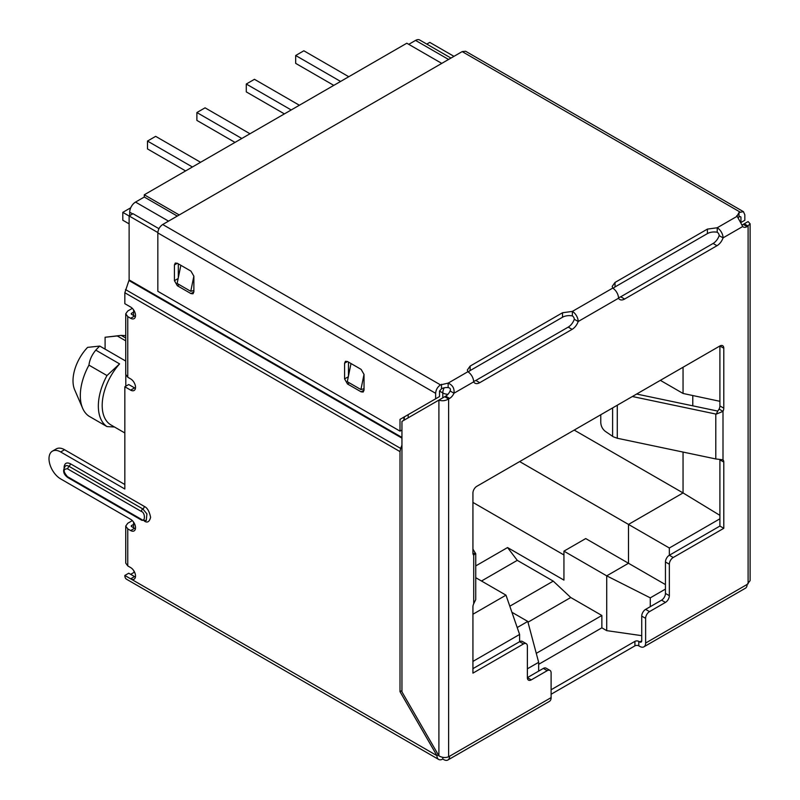 <?xml version="1.0" encoding="UTF-8"?>
<svg xmlns="http://www.w3.org/2000/svg" width="800" height="800" viewBox="0 0 800 800"><rect width="100%" height="100%" fill="white"/><g stroke="black" fill="none" stroke-linecap="round" stroke-linejoin="round"><path stroke-width="1.2" d="M536.28 653.34L601.86 615.48L601.86 627.83L606.72 630.64L641.73 635.66M601.86 627.83L538.66 664.32M134.8 572.63A8.25 4.76 -60 0 1 133.73 570.62M133.59 522.13L133.59 527.75M133.59 309.87L133.59 315.48M125.81 374.98L125.81 386.21M719.9 459.94L719.9 526.06L669.34 555.25L669.34 548L719.9 518.81M650.28 606.67L650.28 597.85L665.45 589.09M527.38 668.81L538.66 662.3L538.66 671.12M472.93 661.4L519.6 634.45L519.6 641.7L472.93 668.65M527.98 622.21L570.75 597.51L601.86 615.48M472.93 502.42L563.94 554.96M606.72 630.64L606.72 575.85L563.94 551.15L563.94 580.11L507.55 547.55L475.74 565.92M132.67 213.9L129.7 212.19L129.7 215.62M105.1 349.15L105.1 337.26L117.28 335.97A42.63 24.61 -60 0 1 119.69 335.55A42.63 24.61 -60 0 1 121.27 335.43L125.74 335.6M117.28 335.97L125.74 340.85M719.9 515.35L683.05 492.93L628.5 524.42L669.34 548M519.66 461.58L628.5 524.42L628.5 563.27L585.72 538.57L563.94 551.15M665.45 584.6L628.5 563.27L606.72 575.85L650.28 597.85M472.93 614.24L505.99 595.16L519.6 634.45M683.05 367.25L683.05 393.46L719.9 401.31M692.78 395.53L692.78 405.83M683.05 452.08L683.05 492.93L574.21 430.09M509.82 606.2L553.25 581.12L570.75 597.51M450.98 58.07L419.69 40A8.25 4.76 120 0 0 415.56 40.41L448.57 59.46M408.76 44.34L415.56 40.41M505.99 595.16L475.74 577.69M517.21 627.53L527.77 621.43L511.92 612.28M507.55 547.55L517.27 560.35L481.49 581.01M517.27 560.35L553.25 581.12M129.7 212.19A8.25 4.76 -60 0 1 135.53 202.08L144.29 197.03L144.29 194.78L179.23 214.96M105.1 337.26L119.69 335.55M119.59 363.88L106.99 375.55L88.95 365.14C89.59 359.86 91.87 354.86 95.79 350.14L119.59 363.88A42.63 24.61 120 0 0 111.01 424.98L124.84 432.97M125.74 361.06L99.78 346.07L87.6 347.37A33 19.05 120 0 0 74.67 389.79L82.62 408.23A46.07 26.6 120 0 0 88.95 416.17L106.99 426.59L114.5 427M95.79 350.14A42.63 24.61 -60 0 1 99.78 346.07M660.36 380.35L683.05 393.46M527.77 621.43L538.66 662.3M106.99 375.55A46.07 26.6 120 0 0 106.99 426.59M88.95 365.14A46.07 26.6 120 0 0 82.62 408.23M348.77 76.73L303.84 50.79L295.68 55.51L340.6 81.44M333.79 85.37L295.68 63.37L295.68 55.51M299.37 105.25L254.45 79.31L246.28 84.03L291.2 109.96M284.4 113.89L246.28 91.89L246.28 84.03M249.98 133.76L205.06 107.83L196.89 112.54L241.81 138.48M235 142.41L196.89 120.4L196.89 112.54M200.58 162.28L155.66 136.35L147.49 141.06L192.42 167M185.61 170.93L147.49 148.92L147.49 141.06M129.12 216.01L122.8 212.36L122.8 220.22L129.12 223.86M122.8 212.36L130.73 207.78M441.76 63.39L406.81 43.22L144.29 194.78M177.29 216.08L144.29 197.03M401.95 437.43L129.12 279.91L124.84 292.74L124.84 303.69L130.67 307.06A6.88 3.97 60 0 1 135.53 315.48A6.88 3.97 60 0 1 134.11 318.63A6.88 3.97 60 0 1 130.67 318.29L127.76 316.6L125.74 313.8L125.74 374.42L127.76 377.23L130.67 378.92A6.88 3.97 60 0 1 135.53 387.34A6.88 3.97 60 0 1 134.11 390.48A6.88 3.97 60 0 1 130.67 390.14L124.84 386.77L128.73 384.53L134.56 387.9A6.88 3.97 -120 0 0 135.45 388.32M124.84 484.52L64.55 449.72A16.5 9.53 60 0 0 56.3 448.9L52.42 451.14A16.5 9.53 60 0 0 49.89 464.37A16.5 9.53 60 0 0 60.67 478.91L130.67 519.33A6.88 3.97 60 0 1 135.53 527.75A6.88 3.97 60 0 1 134.11 530.89A6.88 3.97 60 0 1 130.67 530.55L127.76 528.87L125.74 526.06L127.76 523.25L132.33 520.62M125.74 526.06L125.74 563.11L127.76 565.92L130.67 567.6A6.88 3.97 60 0 1 135.53 576.02A6.88 3.97 60 0 1 134.11 579.17A6.88 3.97 60 0 1 130.67 578.83L124.84 575.46A8.25 4.76 120 0 0 126.55 579.24L438.66 759.44A8.25 4.76 120 0 0 442.79 759.03L442.79 757.36M134.4 572.19L130.67 574.34M551.11 689.76L634.92 641.37A2.75 1.59 180 0 1 638.81 641.37L639.78 641.93L641.73 640.81A2.75 1.59 60 0 1 641.16 642.06A2.75 1.59 60 0 1 639.78 641.93M669.34 595.67L669.34 564.23A5.5 3.18 -60 0 1 673.23 557.5L669.34 555.25A5.5 3.18 120 0 0 665.45 561.99L665.45 593.43L669.34 595.67A5.5 3.18 -60 0 1 665.45 602.41L649.51 611.61A5.5 3.18 120 0 0 645.62 618.35L645.62 643.05A8.25 4.76 60 0 1 643.91 646.83L745.42 588.22A8.25 4.76 -120 0 0 747.13 584.44L750.11 580.61L750.11 223.82L747.13 226.62A7.56 4.37 -60 0 1 743.35 227A7.56 4.37 -60 0 1 742.74 226.51L736.79 215.63M641.73 640.81L641.73 616.11L645.62 618.35M551.11 694.25L634.92 645.86A2.75 1.59 180 0 1 638.81 645.86L639.78 646.42A8.25 4.76 60 0 0 643.91 646.83M444.73 396.72L442.79 397.84L442.79 392.95L439.52 391.06L441.47 388.82A7.56 4.37 180 0 1 448.15 387.61C450.21 387.91 450.86 389.03 450.1 390.97A7.56 4.37 -60 0 1 445.71 396.16L444.73 396.72L448.62 398.96C445.39 400.87 442.15 401.25 438.9 400.09L438.9 755.85C442.14 757.7 445.38 758.01 448.62 756.78L449.6 756.22A8.25 4.76 60 0 1 447.89 760L549.4 701.39A8.25 4.76 -120 0 0 551.11 697.62L551.11 672.92A5.5 3.18 120 0 0 549.97 670.4A5.5 3.18 120 0 0 547.22 670.67L531.27 679.88A5.5 3.18 -60 0 1 528.52 680.15A5.5 3.18 -60 0 1 527.38 677.63L531.27 679.88M447.89 760A8.25 4.76 60 0 1 443.76 759.59L442.79 759.03M135.45 577A6.88 3.97 -120 0 1 134.56 576.59L128.73 573.22L124.84 575.46M472.96 553.56L475.48 553.15L473.72 555.26A5.5 3.18 -60 0 1 472.93 553.01L472.93 493.05A5.5 3.18 -60 0 1 476.82 486.31L719.9 345.97L719.9 405.93A5.5 3.18 -60 0 1 719.11 409.1L717.76 411.08L636.65 394.04M526.24 643.68L522.35 641.43A5.5 3.18 120 0 0 519.6 641.7L523.49 643.95A5.5 3.18 -60 0 1 526.24 643.68A5.5 3.18 -60 0 1 527.38 646.19L527.38 677.63L543.33 668.42L547.22 670.67M549.97 670.4L546.08 668.15A5.5 3.18 120 0 0 543.33 668.42M468.31 372.06A9.63 5.56 180 0 1 470.15 370.57L562.52 317.24A9.63 5.56 180 0 1 572.36 315.9A2.75 1.59 60 0 1 574.3 319.26A9.63 5.56 -60 0 1 568.22 327.11L475.85 380.44A9.63 5.56 -60 0 1 473.64 381.29M613.19 288.42A9.63 5.56 180 0 1 615.03 286.93L707.4 233.6A9.63 5.56 180 0 1 717.23 232.25A2.75 1.59 60 0 1 719.18 235.62A9.63 5.56 -60 0 1 713.1 243.46L620.73 296.79A9.63 5.56 -60 0 1 618.51 297.65M750.11 223.82L748.1 221.57L743.24 224.38A7.56 4.37 -60 0 1 742.15 224.88M665.45 593.43A5.5 3.18 -60 0 1 661.56 600.16L645.62 609.37A5.5 3.18 120 0 0 641.73 616.11M438.33 754.87L436.96 755.66A8.25 4.76 120 0 0 438.66 759.44M133.59 312.11L131.65 313.23A1.38 0.79 -0 0 0 131.24 313.8A1.38 0.79 -0 0 0 131.65 314.36L134.56 316.04A6.88 3.97 -120 0 0 135.45 316.46M133.59 524.38L131.65 525.5A1.38 0.79 -0 0 0 131.24 526.06A1.38 0.79 -0 0 0 131.65 526.62L134.56 528.31A6.88 3.97 -120 0 0 135.45 528.73M723.79 348.22L719.9 345.97A5.5 3.18 -60 0 1 722.65 345.7A5.5 3.18 -60 0 1 723.79 348.22L723.79 408.17A5.5 3.18 -60 0 1 723 411.35L719.11 409.1M523.49 643.95L472.93 673.14L472.93 606.9A5.5 3.18 -60 0 1 473.72 603.72L475.73 599.6L475.74 553.77L472.93 549.08M448.62 756.78L448.62 398.96L449.6 398.4L445.71 396.16M450.1 390.97L453.99 393.22A7.56 4.37 -60 0 1 449.6 398.4M574.3 319.26L578.19 321.51A9.63 5.56 -60 0 1 572.11 329.35L479.74 382.68A9.63 5.56 -60 0 1 474.93 383.16A9.63 5.56 -60 0 1 473.66 381.86L453.99 393.22C454.56 388.4 452.61 385.03 448.15 383.12L467.82 371.76A8.25 4.76 60 0 1 473.66 381.86M719.18 235.62L723.07 237.87A9.63 5.56 -60 0 1 716.99 245.71L624.61 299.04A9.63 5.56 -60 0 1 619.8 299.52A9.63 5.56 -60 0 1 618.53 298.22L578.19 321.51A8.25 4.76 60 0 0 572.36 311.41L572.36 315.9M744.21 223.82L748.1 226.06L748.1 583.88M673.23 557.5L723.79 528.31L719.9 526.06M632.36 396.51L715.79 414.04L715.79 458.95L723 459.81A5.5 3.18 -60 0 1 723.79 462.06L723.79 528.31M124.84 386.77L124.84 489.01L60.67 451.96A16.5 9.53 60 0 0 52.42 451.14M134.56 576.59L130.67 578.83L436.96 755.66L400.01 691.67L401.95 690.54M408.18 414.65L408.18 417.83M404.29 420.07L404.29 416.9M401.95 445.09L400.66 448.42L125.49 289.55M400.01 691.67L400.01 451.6L400.66 448.42M132.33 308.35L127.76 310.99L125.74 313.8M723 459.81L723 411.35L716.26 414.13L717.76 411.08M438.9 755.85L401.95 691.86L401.95 421.42L442.79 397.84M448.15 387.61L448.15 383.12L440.5 384.89C437.55 386.93 435.93 389.73 435.64 393.31L435.64 398.8L439.52 396.55L439.52 391.06M738.02 217.73A7.56 4.37 180 0 1 739 217.04L739.97 216.48L740.95 217.04L740.95 222.28M615.03 286.93L615.03 282.44L612.22 286.37L612.7 288.12A8.25 4.76 60 0 1 618.53 298.22M717.23 232.25L717.23 227.76A8.25 4.76 60 0 1 723.07 237.87L742.74 226.51M129.12 279.91L129.12 215.96L133.01 213.71L158.96 228.7M129.12 215.96L157.85 232.55M453.96 56.35L429.76 42.38L426.79 44.1M715.79 458.95L617.28 438.25L613.26 436.78L605.18 431.26C602.49 429.08 601.01 426.19 600.77 422.6L600.77 414.76M467.82 371.76L467.34 370.01L470.15 366.08L562.52 312.75L572.36 311.41L612.7 288.12M435.64 398.8L400.01 419.37L400.01 431.12L157.84 291.31L157.84 232.92L435.64 393.31M615.03 282.44L707.4 229.11L717.23 227.76L736.9 216.41L739 212.55L743.41 211.65L465.62 51.26L462.18 51.6L162.7 224.5C159.75 226.54 158.13 229.35 157.84 232.92M739.97 216.48L740.95 217.04L739.97 216.48M743.41 211.65L744.83 214.79L744.83 220.28L741.04 222.47M348.47 362.07L348.47 375.95M178.32 263.83L178.32 277.71M400.01 419.37L403.9 417.12L403.9 420.3M361.11 369.37L347.5 361.51L345.44 361.31L344.58 363.2L344.58 378.91L347.5 383.97L361.11 391.83L363.18 392.03L364.03 390.14L364.03 374.42L361.11 369.37M190.96 271.13L177.34 263.27L175.28 263.07L174.43 264.96L174.43 280.67L177.34 285.73L190.96 293.59L193.02 293.79L193.87 291.9L193.87 276.18L190.96 271.13M193.87 290.48L190.76 291.31L193.87 276.08M180.86 265.3L177.14 283.45L190.76 291.31M364.03 388.72L360.91 389.55L364.03 374.32M351.01 363.54L347.3 381.69L360.91 389.55M400.01 431.12L401.95 430M125.74 338.01L121.27 335.43M447.92 394.33A8.25 4.76 180 0 1 442.79 392.95A8.25 4.76 -60 0 1 444.16 387.82M168.54 221.14L135.53 202.08M64.07 467.4L64.07 467.4C64.47 463.23 66.58 462.01 70.39 463.75A2.06 1.19 -60 0 1 68.93 466.28A6.88 3.97 -120 0 0 65.49 465.94C62.39 470.26 63.19 474.15 67.9 477.61L141.8 520.27A2.06 1.19 -60 0 1 141.37 519.32L67.47 476.66A2.06 1.19 120 0 0 67.9 477.61M638.81 645.86L638.81 641.37M634.92 645.86L634.92 641.37M649.51 611.61L645.62 609.37M719.9 405.93L723.79 408.17M475.85 380.44L479.74 382.68M568.22 327.11L572.11 329.35M620.73 296.79L624.61 299.04M713.1 243.46L716.99 245.71M743.24 224.38L747.13 226.62M665.45 602.41L661.56 600.16M669.34 564.23L665.45 561.99M720.16 459.97L723.79 462.06M747.13 584.44L645.62 643.05M551.11 697.62L449.6 756.22M130.67 390.14L134.56 387.9M64.55 449.72L60.67 451.96M130.67 530.55L134.56 528.31M131.65 525.5L131.65 526.62M130.67 318.29L134.56 316.04M131.65 313.23L131.65 314.36M473.72 603.72L473.72 555.26M144.29 521.01L144.29 521.01C147.27 523.15 149.38 521.93 150.61 517.36C149.38 511.37 147.27 507.72 144.29 506.41L70.39 463.75M127.76 377.23L127.76 316.6M127.76 565.92L127.76 528.87M124.84 292.74L400.01 451.6M441.47 388.82L441.47 384.33M470.15 366.08L470.15 370.57M562.52 317.24L562.52 312.75M739 212.55L739 217.04M707.4 233.6L707.4 229.11M144.29 506.41A2.06 1.19 -60 0 1 142.83 508.94L68.93 466.28L67.47 468.8L141.37 511.47A2.06 1.19 -60 0 1 142.83 508.94L146.92 513.89L146.26 520.51L141.8 520.27M401.95 438.14L128.99 280.54M617.28 405.22L617.28 438.25M739.97 211.99L462.18 51.6M162.7 224.5L440.5 384.89M67.47 476.66C63.08 471.51 63.08 468.89 67.47 468.8M141.37 511.47C145.41 512.4 145.41 523.05 141.37 519.32M612.61 407.92L612.61 436.37M361.11 391.83L364.03 390.14M349.37 382.89L347.5 383.97M344.58 378.91L348.31 376.76M347.5 361.51L344.58 363.2M190.96 293.59L193.87 291.9M179.21 284.65L177.34 285.73M174.43 280.67L178.15 278.52M177.34 263.27L174.43 264.96"/></g></svg>
